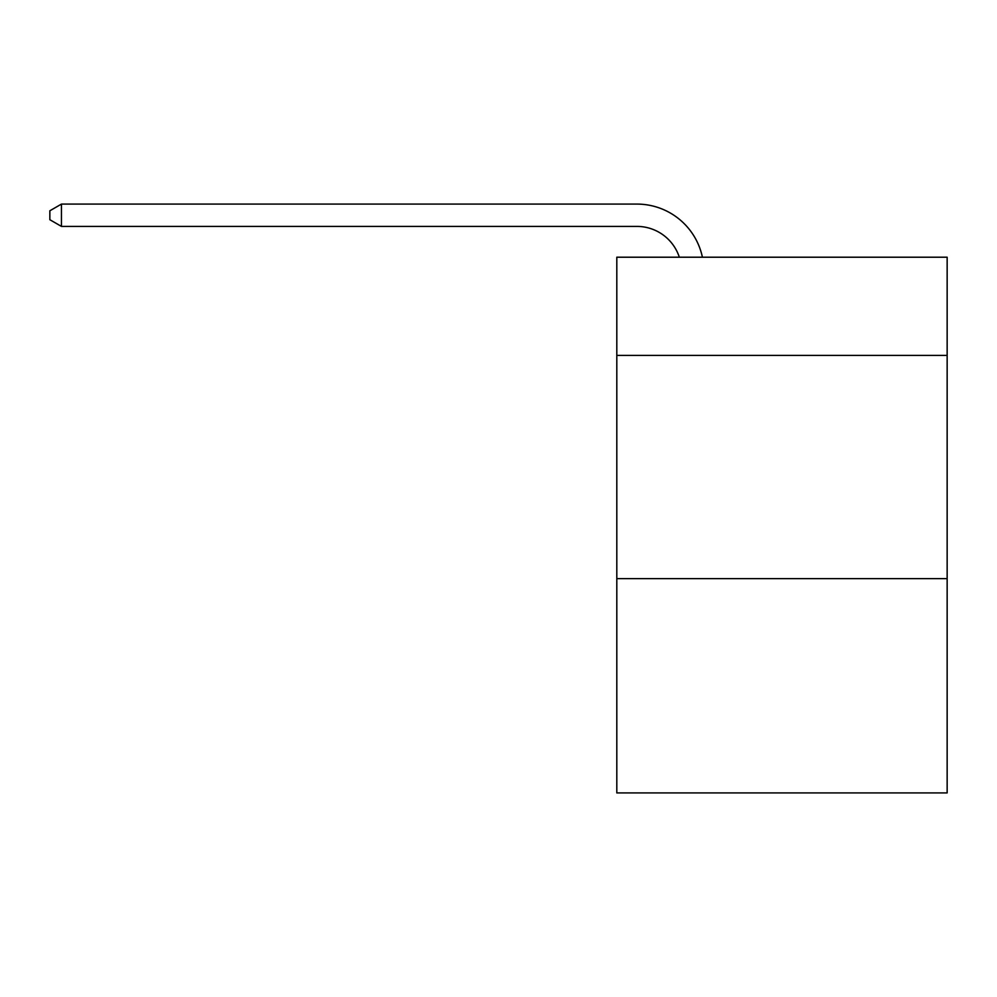 <?xml version="1.0" encoding="UTF-8"?>
<svg xmlns="http://www.w3.org/2000/svg" width="997" height="997" viewBox="0 0 997 997"><rect width="100%" height="100%" fill="white"/><g stroke="black" fill="none" stroke-linecap="round" stroke-linejoin="round"><path stroke-width="1.5" d="M947.15 355.418L947.15 257.214L616.807 257.214L616.807 355.418L947.15 355.418L947.15 792.914L616.807 792.914L616.807 355.418M947.15 578.634L616.807 578.634M636.884 226.406A44.641 44.641 0 0 1 679.331 257.214A44.641 44.641 0 0 0 636.884 226.406A44.641 44.641 0 0 1 679.331 257.214A44.641 44.641 0 0 0 636.884 226.406A44.641 44.641 0 0 1 679.331 257.214A44.641 44.641 0 0 0 636.884 226.406A44.641 44.641 0 0 1 679.331 257.214A44.641 44.641 0 0 0 636.884 226.406A44.641 44.641 0 0 1 679.331 257.214A44.641 44.641 0 0 0 636.884 226.406A44.641 44.641 0 0 1 679.331 257.214A44.641 44.641 0 0 0 636.884 226.406A44.641 44.641 0 0 1 679.331 257.214A44.641 44.641 0 0 0 636.884 226.406A44.641 44.641 0 0 1 679.331 257.214A44.641 44.641 0 0 0 636.884 226.406A44.641 44.641 0 0 1 679.331 257.214A44.641 44.641 0 0 0 636.884 226.406A44.641 44.641 0 0 1 679.331 257.214A44.641 44.641 0 0 0 636.884 226.406A44.641 44.641 0 0 1 679.331 257.214A44.641 44.641 0 0 0 636.884 226.406A44.641 44.641 0 0 1 679.331 257.214A44.641 44.641 0 0 0 636.884 226.406A44.641 44.641 0 0 1 679.331 257.214A44.641 44.641 0 0 0 636.884 226.406A44.641 44.641 0 0 1 679.331 257.214A44.641 44.641 0 0 0 636.884 226.406A44.641 44.641 0 0 1 679.331 257.214A44.641 44.641 0 0 0 636.884 226.406A44.641 44.641 0 0 1 679.331 257.214A44.641 44.641 0 0 0 636.884 226.406A44.641 44.641 0 0 1 679.331 257.214A44.641 44.641 0 0 0 636.884 226.406A44.641 44.641 0 0 1 679.331 257.214A44.641 44.641 0 0 0 636.884 226.406A44.641 44.641 0 0 1 679.331 257.214A44.641 44.641 0 0 0 636.884 226.406A44.641 44.641 0 0 1 679.331 257.214A44.641 44.641 0 0 0 636.884 226.406L61.453 226.406L49.85 219.714L49.85 210.778L61.453 204.086L636.884 204.086A66.961 66.961 0 0 1 702.411 257.214M61.453 226.406L61.453 204.086L636.884 204.086"/></g></svg>
